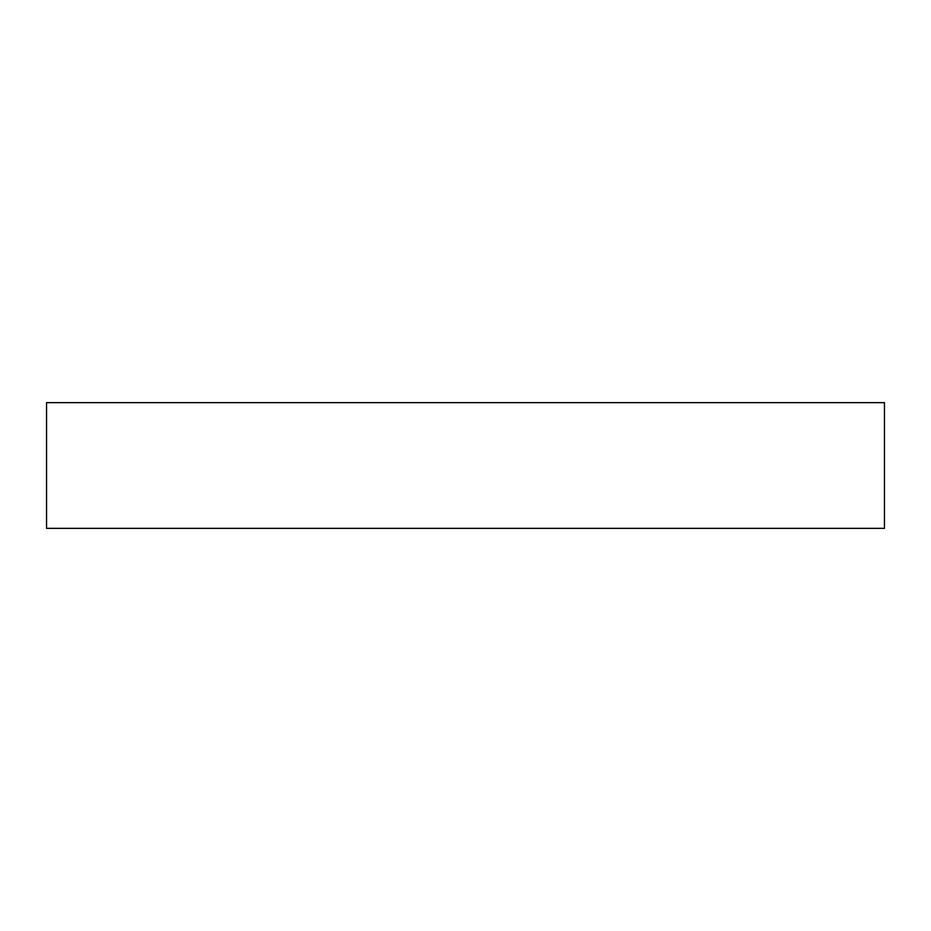 <?xml version="1.0" encoding="UTF-8"?>
<svg xmlns="http://www.w3.org/2000/svg" width="931" height="931" viewBox="0 0 931 931"><rect width="100%" height="100%" fill="white"/><g stroke="black" fill="none" stroke-linecap="round" stroke-linejoin="round"><path stroke-width="1.4" d="M884.45 528.342L884.45 402.658L884.45 528.342L46.55 528.342L46.55 402.658L46.55 528.342L884.45 528.342M46.55 402.658L884.45 402.658L46.55 402.658"/></g></svg>
